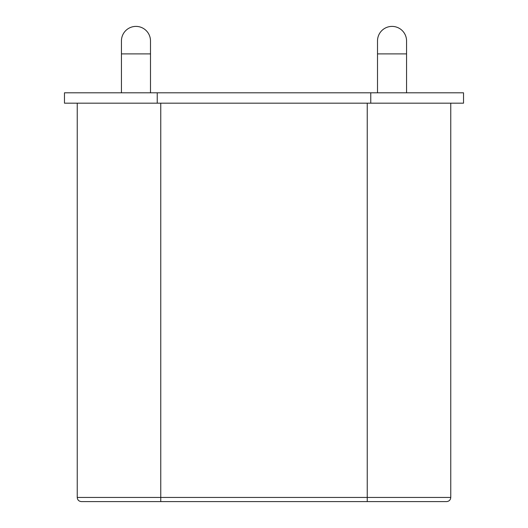 <?xml version="1.0" encoding="UTF-8"?>
<svg xmlns="http://www.w3.org/2000/svg" width="528" height="528" viewBox="0 0 528 528"><rect width="100%" height="100%" fill="white"/><g stroke="black" fill="none" stroke-linecap="round" stroke-linejoin="round"><path stroke-width="0.79" d="M406.56 53.896L406.56 40.927A14.527 14.527 0 0 0 392.033 26.4A14.527 14.527 0 0 0 377.507 40.927L377.507 53.896L406.56 53.896L406.56 92.803M370.762 92.803L64.475 92.803L64.475 103.178L463.525 103.178L463.525 92.803L370.762 92.803L370.762 103.178M121.44 92.803L121.44 53.896L150.493 53.896L150.493 92.803M121.44 53.896L121.44 40.927A14.527 14.527 0 0 1 135.967 26.4A14.527 14.527 0 0 1 150.493 40.927L150.493 53.896M367.237 103.178L367.237 497.449L450.76 497.449C450.536 499.95 449.156 501.329 446.609 501.6L81.391 501.6C78.844 501.329 77.464 499.95 77.24 497.449L77.24 103.178M157.238 92.803L157.238 103.178M160.763 103.178L160.763 497.449L77.24 497.449M367.237 501.6L367.237 497.449L160.763 497.449L160.763 501.6M377.507 53.896L377.507 92.803M450.76 497.449L450.76 103.178"/></g></svg>
